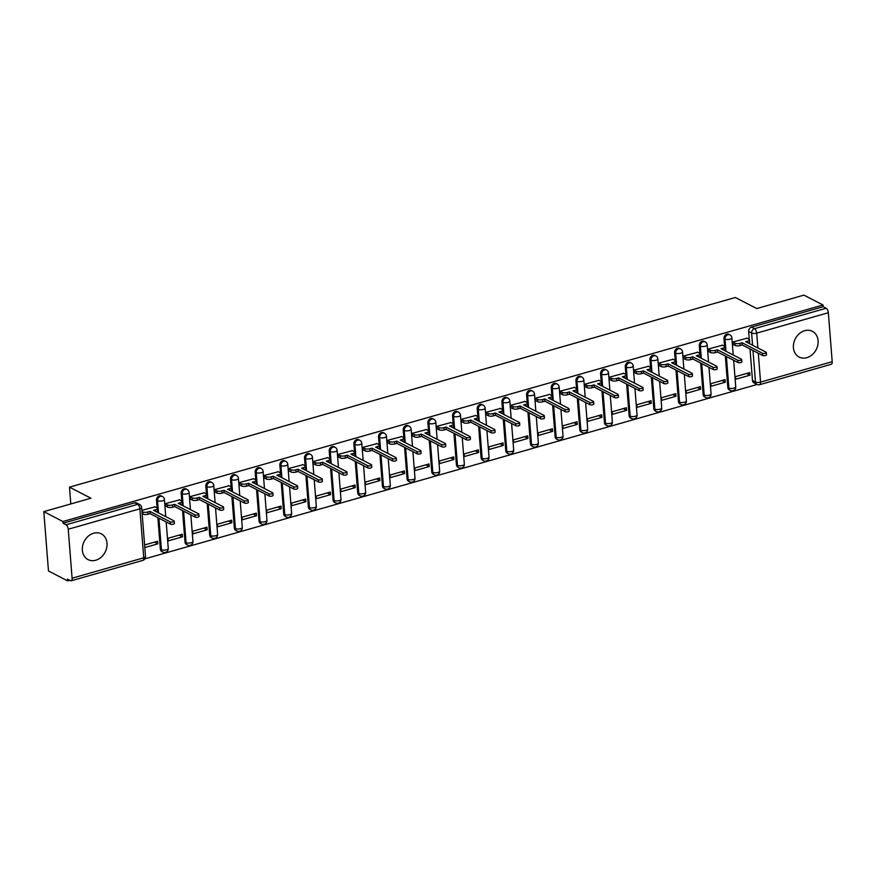 <?xml version="1.0" encoding="UTF-8"?>
<svg xmlns="http://www.w3.org/2000/svg" width="876" height="876" viewBox="0 0 876 876"><rect width="100%" height="100%" fill="white"/><g stroke="black" fill="none" stroke-linecap="round" stroke-linejoin="round"><path stroke-width="1.31" d="M95.747 560.235A14.476 11.76 117.3 0 0 106.708 547.73A14.476 11.76 117.3 0 0 101.32 533.867A14.476 11.76 117.3 0 0 93.623 533.232A14.476 11.76 117.3 0 0 82.662 545.748A14.476 11.76 117.3 0 0 88.049 559.6A14.476 11.76 117.3 0 0 95.747 560.235M806.818 357.693A14.476 11.76 117.3 0 0 817.79 345.188A14.476 11.76 117.3 0 0 812.391 331.325A14.476 11.76 117.3 0 0 804.694 330.69A14.476 11.76 117.3 0 0 793.733 343.206A14.476 11.76 117.3 0 0 799.12 357.058A14.476 11.76 117.3 0 0 806.818 357.693M161.359 495.969A3.712 3.011 117.3 0 0 159.388 495.805A3.712 3.011 117.3 0 0 156.497 500.163L157.549 500.711A3.712 3.011 -62.7 0 1 160.439 496.353A3.712 3.011 -62.7 0 1 162.421 496.506L161.359 495.969M186.03 488.939A3.712 3.011 117.3 0 0 184.059 488.775A3.712 3.011 117.3 0 0 181.168 493.133L182.219 493.681A3.712 3.011 -62.7 0 1 185.11 489.323A3.712 3.011 -62.7 0 1 187.092 489.487L186.03 488.939M210.7 481.91A3.712 3.011 117.3 0 0 208.729 481.745A3.712 3.011 117.3 0 0 205.838 486.114L206.9 486.651A3.712 3.011 -62.7 0 1 209.791 482.293A3.712 3.011 -62.7 0 1 211.762 482.457L210.7 481.91M235.381 474.88A3.712 3.011 117.3 0 0 233.399 474.715A3.712 3.011 117.3 0 0 230.508 479.084L231.571 479.632A3.712 3.011 -62.7 0 1 234.461 475.263A3.712 3.011 -62.7 0 1 236.432 475.427L235.381 474.88M260.052 467.85A3.712 3.011 117.3 0 0 258.07 467.696A3.712 3.011 117.3 0 0 255.179 472.055L256.241 472.602A3.712 3.011 -62.7 0 1 259.132 468.233A3.712 3.011 -62.7 0 1 261.103 468.397L260.052 467.85M284.722 460.831A3.712 3.011 117.3 0 0 282.751 460.666A3.712 3.011 117.3 0 0 279.86 465.025L280.911 465.572A3.712 3.011 -62.7 0 1 283.802 461.214A3.712 3.011 -62.7 0 1 285.784 461.367L284.722 460.831M309.392 453.801A3.712 3.011 117.3 0 0 307.421 453.637A3.712 3.011 117.3 0 0 304.53 457.995L305.582 458.542A3.712 3.011 -62.7 0 1 308.472 454.184A3.712 3.011 -62.7 0 1 310.454 454.348L309.392 453.801M334.063 446.771A3.712 3.011 117.3 0 0 332.092 446.607A3.712 3.011 117.3 0 0 329.201 450.976L330.263 451.512A3.712 3.011 -62.7 0 1 333.154 447.154A3.712 3.011 -62.7 0 1 335.125 447.318L334.063 446.771M358.744 439.741A3.712 3.011 117.3 0 0 356.762 439.577A3.712 3.011 117.3 0 0 353.871 443.946L354.933 444.493A3.712 3.011 -62.7 0 1 357.824 440.124A3.712 3.011 -62.7 0 1 359.795 440.289L358.744 439.741M383.414 432.711A3.712 3.011 117.3 0 0 381.432 432.558A3.712 3.011 117.3 0 0 378.541 436.916L379.604 437.463A3.712 3.011 -62.7 0 1 382.494 433.094A3.712 3.011 -62.7 0 1 384.465 433.259L383.414 432.711M408.085 425.692A3.712 3.011 117.3 0 0 406.114 425.528A3.712 3.011 117.3 0 0 403.223 429.886L404.274 430.434A3.712 3.011 -62.7 0 1 407.165 426.075A3.712 3.011 -62.7 0 1 409.147 426.229L408.085 425.692M432.755 418.662A3.712 3.011 117.3 0 0 430.784 418.498A3.712 3.011 117.3 0 0 427.893 422.856L428.944 423.404A3.712 3.011 -62.7 0 1 431.835 419.046A3.712 3.011 -62.7 0 1 433.817 419.21L432.755 418.662M457.425 411.632A3.712 3.011 117.3 0 0 455.454 411.468A3.712 3.011 117.3 0 0 452.563 415.837L453.626 416.374A3.712 3.011 -62.7 0 1 456.516 412.016A3.712 3.011 -62.7 0 1 458.487 412.18L457.425 411.632M482.107 404.602A3.712 3.011 117.3 0 0 480.125 404.438A3.712 3.011 117.3 0 0 477.234 408.807L478.296 409.355A3.712 3.011 -62.7 0 1 481.187 404.986A3.712 3.011 -62.7 0 1 483.158 405.15L482.107 404.602M506.777 397.573A3.712 3.011 117.3 0 0 504.795 397.419A3.712 3.011 117.3 0 0 501.904 401.777L502.966 402.325A3.712 3.011 -62.7 0 1 505.857 397.956A3.712 3.011 -62.7 0 1 507.828 398.12L506.777 397.573M531.447 390.554A3.712 3.011 117.3 0 0 529.476 390.389A3.712 3.011 117.3 0 0 526.585 394.748L527.637 395.295A3.712 3.011 -62.7 0 1 530.528 390.937A3.712 3.011 -62.7 0 1 532.499 391.09L531.447 390.554M556.118 383.524A3.712 3.011 117.3 0 0 554.147 383.36A3.712 3.011 117.3 0 0 551.256 387.718L552.307 388.265A3.712 3.011 -62.7 0 1 555.198 383.907A3.712 3.011 -62.7 0 1 557.18 384.071L556.118 383.524M580.788 376.494A3.712 3.011 117.3 0 0 578.817 376.33A3.712 3.011 117.3 0 0 575.926 380.699L576.988 381.235A3.712 3.011 -62.7 0 1 579.879 376.877A3.712 3.011 -62.7 0 1 581.85 377.041L580.788 376.494M605.469 369.464A3.712 3.011 117.3 0 0 603.487 369.3A3.712 3.011 117.3 0 0 600.597 373.669L601.659 374.216A3.712 3.011 -62.7 0 1 604.549 369.847A3.712 3.011 -62.7 0 1 606.52 370.011L605.469 369.464M630.14 362.434A3.712 3.011 117.3 0 0 628.158 362.281A3.712 3.011 117.3 0 0 625.267 366.639L626.329 367.186A3.712 3.011 -62.7 0 1 629.22 362.817A3.712 3.011 -62.7 0 1 631.191 362.982L630.14 362.434M654.81 355.415A3.712 3.011 117.3 0 0 652.839 355.251A3.712 3.011 117.3 0 0 649.948 359.609L650.999 360.156A3.712 3.011 -62.7 0 1 653.89 355.798A3.712 3.011 -62.7 0 1 655.861 355.952L654.81 355.415M679.48 348.385A3.712 3.011 117.3 0 0 677.509 348.221A3.712 3.011 117.3 0 0 674.619 352.579L675.67 353.127A3.712 3.011 -62.7 0 1 678.561 348.768A3.712 3.011 -62.7 0 1 680.543 348.933L679.48 348.385M704.151 341.355A3.712 3.011 117.3 0 0 702.18 341.191A3.712 3.011 117.3 0 0 699.289 345.56L700.351 346.097A3.712 3.011 -62.7 0 1 703.242 341.739A3.712 3.011 -62.7 0 1 705.213 341.903L704.151 341.355M728.821 334.325A3.712 3.011 117.3 0 0 726.85 334.161A3.712 3.011 117.3 0 0 723.959 338.53L725.021 339.078A3.712 3.011 -62.7 0 1 727.912 334.709A3.712 3.011 -62.7 0 1 729.883 334.873L728.821 334.325M43.8 511.639L90.929 498.214L69.489 487.155L735.336 297.501L756.776 308.56L803.905 295.135L823.035 305.001L62.93 521.505L43.8 511.639L48.476 570.999L67.605 580.865L69.675 580.273M144.923 558.844L757.072 384.476M67.605 580.865L67.463 579.135L70.452 580.678A3.712 1.719 -105.9 0 0 71.197 580.788A3.712 1.719 -105.9 0 0 72.095 578.204L68.24 529.224A3.712 1.719 -105.9 0 0 66.05 524.779L137.696 504.368A3.712 3.011 -62.7 0 1 139.667 504.532L136.689 502.988A3.712 3.011 -62.7 0 0 134.718 502.835L137.696 504.368A3.712 1.719 -105.9 0 1 139.886 508.825L68.24 529.224M62.93 521.505L63.072 523.235L66.05 524.779M752.484 380.48L755.473 382.013A3.712 3.011 -62.7 0 0 756.93 384.411L753.951 382.878A3.712 3.011 -62.7 0 1 752.484 380.48L750.009 348.976M749.593 343.699L749.506 342.549M749.254 339.373L748.63 331.5L751.619 333.033A3.712 3.011 -62.7 0 1 754.51 328.675L826.156 308.264A3.712 1.719 74.1 0 1 828.346 312.721L832.2 361.7A3.712 1.719 74.1 0 1 831.291 364.274L759.645 384.684A3.712 1.719 74.1 0 0 760.554 382.111L832.2 361.7M826.156 308.264L823.166 306.731L823.035 305.001M747.064 338.213L732.807 342.023L733.3 344.542M749.965 375.18L749.768 372.585L735.533 376.636L735.731 379.231L749.965 375.18L746.659 373.472M725.295 382.21L725.098 379.615L710.863 383.666L711.06 386.261L725.295 382.21L721.977 380.502M722.382 345.232L708.137 349.053L708.629 351.572M700.625 389.24L700.417 386.634L686.182 390.696L686.39 393.291L700.625 389.24L697.307 387.52M697.712 352.261L683.466 356.083L683.948 358.591M675.954 396.259L675.746 393.663L661.511 397.726L661.719 400.321L675.954 396.259L672.637 394.55M673.042 359.291L658.785 363.102L659.278 365.62M651.284 403.288L651.076 400.693L636.841 404.745L637.049 407.34L651.284 403.288L647.966 401.58M648.371 366.321L634.115 370.132L634.607 372.65M626.603 410.318L626.406 407.723L612.171 411.775L612.368 414.37L626.603 410.318L623.296 408.61M623.701 373.351L609.444 377.162L609.937 379.68M601.932 417.348L601.735 414.753L587.5 418.805L587.697 421.4L601.932 417.348L598.615 415.64M599.02 380.37L584.774 384.192L585.267 386.71M577.262 424.378L577.054 421.772L562.819 425.835L563.027 428.43L577.262 424.378L573.944 422.659M574.349 387.4L560.103 391.222L560.585 393.729M552.592 431.397L552.384 428.802L538.149 432.864L538.357 435.46L552.592 431.397L549.274 429.689M549.679 394.43L535.422 398.241L535.915 400.759M527.921 438.427L527.713 435.832L513.478 439.883L513.686 442.479L527.921 438.427L524.604 436.719M525.009 401.46L510.752 405.27L511.245 407.789M503.24 445.457L503.043 442.862L488.808 446.913L489.005 449.508L503.24 445.457L499.933 443.749M500.338 408.49L486.081 412.3L486.574 414.819M478.57 452.487L478.373 449.892L464.138 453.943L464.335 456.538L478.57 452.487L475.252 450.779M475.668 415.509L461.411 419.33L461.904 421.849M453.899 459.517L453.691 456.911L439.456 460.973L439.664 463.568L453.899 459.517L450.582 457.798M450.987 422.539L436.741 426.36L437.223 428.868M429.229 466.536L429.021 463.941L414.786 468.003L414.994 470.598L429.229 466.536L425.911 464.827M426.316 429.569L412.059 433.379L412.552 435.898M404.559 473.566L404.351 470.97L390.116 475.022L390.324 477.617L404.559 473.566L401.241 471.857M401.646 436.598L387.389 440.409L387.882 442.928M379.877 480.595L379.68 478L365.445 482.052L365.653 484.647L379.877 480.595L376.57 478.887M376.976 443.628L362.719 447.439L363.212 449.957M355.207 487.625L355.01 485.03L340.775 489.082L340.972 491.677L355.207 487.625L351.9 485.917M352.305 450.647L338.048 454.469L338.541 456.987M330.537 494.655L330.329 492.049L316.094 496.112L316.302 498.707L330.537 494.655L327.219 492.936M327.624 457.677L313.378 461.499L313.871 464.006M305.866 501.674L305.658 499.079L291.423 503.142L291.631 505.737L305.866 501.674L302.548 499.966M302.954 464.707L288.697 468.518L289.19 471.036M281.196 508.704L280.988 506.109L266.753 510.16L266.961 512.756L281.196 508.704L277.878 506.996M278.283 471.737L264.026 475.548L264.519 478.066M256.515 515.734L256.318 513.139L242.083 517.19L242.291 519.786L256.515 515.734L253.208 514.026M253.613 478.767L239.356 482.577L239.849 485.096M231.844 522.764L231.647 520.169L217.412 524.22L217.609 526.815L231.844 522.764L228.537 521.056M228.943 485.786L214.686 489.607L215.178 492.126M207.174 529.794L206.966 527.188L192.731 531.25L192.939 533.845L207.174 529.794L203.856 528.075M204.261 492.816L190.015 496.637L190.508 499.145M182.504 536.813L182.296 534.218L168.061 538.28L168.269 540.875L182.504 536.813L179.186 535.105M179.591 499.846L165.345 503.656L165.827 506.175M144.814 547.555L157.833 543.843L154.515 542.135M157.833 543.843L157.625 541.248L144.606 544.96M154.921 506.875L141.89 510.347M160.352 549.143L161.403 549.69A3.712 3.011 -62.7 0 0 162.87 552.088L161.808 551.541A3.712 3.011 117.3 0 1 160.352 549.143L157.866 517.65M157.45 512.361L157.362 511.212M157.111 508.036L156.497 500.163M185.022 542.113L186.084 542.66A3.712 3.011 -62.7 0 0 187.541 545.058L186.478 544.511A3.712 3.011 117.3 0 1 185.022 542.113L182.547 510.62M182.131 505.332L182.033 504.193M181.781 501.006L181.168 493.133M209.692 535.083L210.755 535.63A3.712 3.011 -62.7 0 0 212.211 538.028L211.16 537.481A3.712 3.011 117.3 0 1 209.692 535.083L207.218 503.59M206.802 498.302L206.714 497.163M206.462 493.976L205.838 486.114M234.363 528.064L235.425 528.6A3.712 3.011 -62.7 0 0 236.881 530.998L235.83 530.462A3.712 3.011 117.3 0 1 234.363 528.064L231.888 496.561M231.472 491.272L231.384 490.133M231.133 486.957L230.508 479.084M259.044 521.034L260.095 521.581A3.712 3.011 -62.7 0 0 261.563 523.979L260.5 523.432A3.712 3.011 117.3 0 1 259.044 521.034L256.558 489.531M256.142 484.253L256.055 483.103M255.803 479.928L255.179 472.055M283.715 514.004L284.766 514.551A3.712 3.011 -62.7 0 0 286.233 516.95L285.171 516.402A3.712 3.011 117.3 0 1 283.715 514.004L281.229 482.512M280.813 477.223L280.725 476.073M280.473 472.898L279.86 465.025M308.385 506.974L309.436 507.522A3.712 3.011 -62.7 0 0 310.903 509.92L309.841 509.372A3.712 3.011 117.3 0 1 308.385 506.974L305.91 475.482M305.494 470.193L305.395 469.054M305.144 465.868L304.53 457.995M333.055 499.944L334.117 500.492A3.712 3.011 -62.7 0 0 335.574 502.89L334.522 502.342A3.712 3.011 117.3 0 1 333.055 499.944L330.58 468.452M330.164 463.163L330.077 462.024M329.825 458.838L329.201 450.976M357.726 492.925L358.788 493.462A3.712 3.011 -62.7 0 0 360.244 495.86L359.193 495.323A3.712 3.011 117.3 0 1 357.726 492.925L355.251 461.422M354.835 456.133L354.747 454.994M354.495 451.819L353.871 443.946M382.396 485.895L383.458 486.443A3.712 3.011 -62.7 0 0 384.925 488.841L383.863 488.293A3.712 3.011 117.3 0 1 382.396 485.895L379.921 454.392M379.505 449.114L379.418 447.964M379.166 444.789L378.541 436.916M407.077 478.865L408.128 479.413A3.712 3.011 -62.7 0 0 409.596 481.811L408.534 481.263A3.712 3.011 117.3 0 1 407.077 478.865L404.592 447.373M404.175 442.084L404.088 440.935M403.836 437.759L403.223 429.886M431.748 471.835L432.799 472.383A3.712 3.011 -62.7 0 0 434.266 474.781L433.204 474.234A3.712 3.011 117.3 0 1 431.748 471.835L429.273 440.343M428.857 435.054L428.758 433.916M428.506 430.729L427.893 422.856M456.418 464.806L457.48 465.353A3.712 3.011 -62.7 0 0 458.936 467.751L457.885 467.204A3.712 3.011 117.3 0 1 456.418 464.806L453.943 433.313M453.527 428.025L453.429 426.886M453.188 423.699L452.563 415.837M481.088 457.787L482.15 458.323A3.712 3.011 -62.7 0 0 483.607 460.721L482.556 460.185A3.712 3.011 117.3 0 1 481.088 457.787L478.614 426.284M478.197 420.995L478.11 419.856M477.858 416.68L477.234 408.807M505.759 450.757L506.821 451.304A3.712 3.011 -62.7 0 0 508.288 453.702L507.226 453.155A3.712 3.011 117.3 0 1 505.759 450.757L503.284 419.254M502.868 413.976L502.78 412.826M502.528 409.65L501.904 401.777M530.44 443.727L531.491 444.274A3.712 3.011 -62.7 0 0 532.958 446.672L531.896 446.125A3.712 3.011 117.3 0 1 530.44 443.727L527.954 412.235M527.538 406.946L527.451 405.796M527.199 402.621L526.585 394.748M555.11 436.697L556.161 437.244A3.712 3.011 -62.7 0 0 557.629 439.642L556.567 439.095A3.712 3.011 117.3 0 1 555.11 436.697L552.625 405.205M552.208 399.916L552.121 398.777M551.869 395.591L551.256 387.718M579.781 429.667L580.843 430.215A3.712 3.011 -62.7 0 0 582.299 432.613L581.248 432.065A3.712 3.011 117.3 0 1 579.781 429.667L577.306 398.175M576.89 392.886L576.791 391.747M576.55 388.561L575.926 380.699M604.451 422.648L605.513 423.185A3.712 3.011 -62.7 0 0 606.969 425.583L605.918 425.046A3.712 3.011 117.3 0 1 604.451 422.648L601.976 391.145M601.56 385.856L601.473 384.717M601.221 381.542L600.597 373.669M629.121 415.618L630.183 416.166A3.712 3.011 -62.7 0 0 631.651 418.564L630.589 418.016A3.712 3.011 117.3 0 1 629.121 415.618L626.647 384.115M626.231 378.837L626.143 377.687M625.891 374.512L625.267 366.639M653.803 408.588L654.854 409.136A3.712 3.011 -62.7 0 0 656.321 411.534L655.259 410.986A3.712 3.011 117.3 0 1 653.803 408.588L651.317 377.096M650.901 371.807L650.813 370.657M650.561 367.482L649.948 359.609M678.473 401.558L679.524 402.106A3.712 3.011 -62.7 0 0 680.991 404.504L679.929 403.956A3.712 3.011 117.3 0 1 678.473 401.558L675.987 370.066M675.571 364.777L675.484 363.639M675.232 360.452L674.619 352.579M703.143 394.529L704.205 395.076A3.712 3.011 -62.7 0 0 705.662 397.474L704.611 396.927A3.712 3.011 117.3 0 1 703.143 394.529L700.669 363.036M700.252 357.747L700.154 356.609M699.913 353.422L699.289 345.56M727.814 387.51L728.876 388.046A3.712 3.011 -62.7 0 0 730.332 390.444L729.281 389.908A3.712 3.011 117.3 0 1 727.814 387.51L725.339 356.006M724.923 350.718L724.835 349.579M724.583 346.403L723.959 338.53M70.814 503.941L69.489 487.155M63.072 523.235L134.718 502.835M823.166 306.731L751.52 327.142A3.712 3.011 117.3 0 0 748.63 331.5M732.818 342.133L734.92 343.217A3.712 1.314 -4.5 0 0 740.001 343.304L742.06 342.724L742.235 344.969L740.176 345.56A3.712 1.314 175.5 0 1 735.095 345.462L732.993 344.377M742.06 342.724L762.394 353.214A2.135 0.756 -4.5 0 0 764.814 353.378A2.135 0.756 -4.5 0 0 766.336 352.524A2.135 0.756 -4.5 0 0 766.029 352.174L745.695 341.684L747.754 341.103A3.712 1.314 -4.5 0 0 749.528 339.811L749.714 342.067A3.712 1.314 175.5 0 1 748.531 343.151M766.336 352.524L766.522 354.769A2.135 0.756 175.5 0 1 764.989 355.623A2.135 0.756 175.5 0 1 762.569 355.459L742.235 344.969M749.528 339.811A3.712 1.314 -4.5 0 0 748.991 339.209L746.757 338.048M708.147 349.163L710.25 350.247A3.712 1.314 -4.5 0 0 715.331 350.334L717.389 349.754L717.564 351.999L715.506 352.59A3.712 1.314 175.5 0 1 710.425 352.491L708.323 351.407M717.389 349.754L737.723 360.233A2.135 0.756 -4.5 0 0 740.143 360.408A2.135 0.756 -4.5 0 0 741.665 359.554A2.135 0.756 -4.5 0 0 741.359 359.204L721.025 348.714L723.083 348.122A3.712 1.314 -4.5 0 0 724.857 346.841L725.032 349.097A3.712 1.314 175.5 0 1 723.861 350.17M741.665 359.554L741.841 361.799A2.135 0.756 175.5 0 1 740.319 362.653A2.135 0.756 175.5 0 1 737.899 362.489L717.564 351.999M724.857 346.841A3.712 1.314 -4.5 0 0 724.321 346.239L722.087 345.078M683.466 356.182L685.569 357.277A3.712 1.314 -4.5 0 0 690.66 357.364L692.719 356.773L692.894 359.029L690.835 359.609A3.712 1.314 175.5 0 1 685.755 359.521L683.652 358.437M692.719 356.773L713.053 367.263A2.135 0.756 -4.5 0 0 715.473 367.427A2.135 0.756 -4.5 0 0 716.995 366.584A2.135 0.756 -4.5 0 0 716.688 366.234L696.354 355.744L698.413 355.152A3.712 1.314 -4.5 0 0 700.187 353.871L700.362 356.127A3.712 1.314 175.5 0 1 699.19 357.2M716.995 366.584L717.17 368.829A2.135 0.756 175.5 0 1 715.648 369.683A2.135 0.756 175.5 0 1 713.228 369.519L692.894 359.029M700.187 353.871A3.712 1.314 -4.5 0 0 699.65 353.258L697.405 352.108M658.796 363.212L660.898 364.296A3.712 1.314 -4.5 0 0 665.99 364.394L668.038 363.803L668.224 366.058L666.165 366.639A3.712 1.314 175.5 0 1 661.073 366.551L658.971 365.467M668.038 363.803L688.372 374.293A2.135 0.756 -4.5 0 0 690.803 374.457A2.135 0.756 -4.5 0 0 692.325 373.603A2.135 0.756 -4.5 0 0 692.018 373.253L671.684 362.774L673.732 362.182A3.712 1.314 -4.5 0 0 675.516 360.901L675.692 363.146A3.712 1.314 175.5 0 1 674.509 364.23M692.325 373.603L692.5 375.859A2.135 0.756 175.5 0 1 690.978 376.713A2.135 0.756 175.5 0 1 688.558 376.538L668.224 366.058M675.516 360.901A3.712 1.314 -4.5 0 0 674.98 360.288L672.735 359.138M634.125 370.241L636.228 371.325A3.712 1.314 -4.5 0 0 641.32 371.413L643.367 370.833L643.542 373.077L641.495 373.669A3.712 1.314 175.5 0 1 636.403 373.581L634.301 372.497M643.367 370.833L663.701 381.323A2.135 0.756 -4.5 0 0 666.121 381.487A2.135 0.756 -4.5 0 0 667.654 380.633A2.135 0.756 -4.5 0 0 667.337 380.283L647.014 369.792L649.061 369.212A3.712 1.314 -4.5 0 0 650.846 367.931L651.021 370.176A3.712 1.314 175.5 0 1 649.839 371.26M667.654 380.633L667.83 382.889A2.135 0.756 175.5 0 1 666.297 383.732A2.135 0.756 175.5 0 1 663.877 383.568L643.542 373.077M650.846 367.931A3.712 1.314 -4.5 0 0 650.31 367.318L648.065 366.157M609.455 377.271L611.558 378.355A3.712 1.314 -4.5 0 0 616.638 378.443L618.697 377.863L618.872 380.107L616.824 380.699A3.712 1.314 175.5 0 1 611.733 380.6L609.63 379.516M618.697 377.863L639.031 388.353A2.135 0.756 -4.5 0 0 641.451 388.517A2.135 0.756 -4.5 0 0 642.973 387.663A2.135 0.756 -4.5 0 0 642.666 387.312L622.332 376.822L624.391 376.242A3.712 1.314 -4.5 0 0 626.165 374.95L626.351 377.206A3.712 1.314 175.5 0 1 625.168 378.29M642.973 387.663L643.159 389.908A2.135 0.756 175.5 0 1 641.626 390.762A2.135 0.756 175.5 0 1 639.206 390.597L618.872 380.107M626.165 374.95A3.712 1.314 -4.5 0 0 625.628 374.348L623.394 373.187M584.785 384.301L586.887 385.385A3.712 1.314 -4.5 0 0 591.968 385.473L594.027 384.892L594.202 387.137L592.143 387.729A3.712 1.314 175.5 0 1 587.062 387.63L584.96 386.546M594.027 384.892L614.361 395.372A2.135 0.756 -4.5 0 0 616.781 395.547A2.135 0.756 -4.5 0 0 618.303 394.693A2.135 0.756 -4.5 0 0 617.996 394.342L597.662 383.852L599.721 383.261A3.712 1.314 -4.5 0 0 601.494 381.98L601.67 384.235A3.712 1.314 175.5 0 1 600.498 385.309M618.303 394.693L618.478 396.938A2.135 0.756 175.5 0 1 616.956 397.792A2.135 0.756 175.5 0 1 614.536 397.627L594.202 387.137M601.494 381.98A3.712 1.314 -4.5 0 0 600.958 381.378L598.724 380.217M560.103 391.32L562.206 392.415A3.712 1.314 -4.5 0 0 567.298 392.503L569.356 391.911L569.531 394.167L567.473 394.748A3.712 1.314 175.5 0 1 562.392 394.66L560.29 393.576M569.356 391.911L589.69 402.402A2.135 0.756 -4.5 0 0 592.11 402.566A2.135 0.756 -4.5 0 0 593.632 401.723A2.135 0.756 -4.5 0 0 593.326 401.372L572.992 390.882L575.05 390.291A3.712 1.314 -4.5 0 0 576.824 389.01L576.999 391.265A3.712 1.314 175.5 0 1 575.828 392.339M593.632 401.723L593.808 403.967A2.135 0.756 175.5 0 1 592.285 404.821A2.135 0.756 175.5 0 1 589.866 404.657L569.531 394.167M576.824 389.01A3.712 1.314 -4.5 0 0 576.288 388.397L574.043 387.247M535.433 398.35L537.535 399.434A3.712 1.314 -4.5 0 0 542.627 399.533L544.686 398.941L544.861 401.197L542.802 401.777A3.712 1.314 175.5 0 1 537.711 401.69L535.608 400.606M544.686 398.941L565.009 409.431A2.135 0.756 -4.5 0 0 567.44 409.596A2.135 0.756 -4.5 0 0 568.962 408.742A2.135 0.756 -4.5 0 0 568.655 408.391L548.321 397.912L550.369 397.321A3.712 1.314 -4.5 0 0 552.154 396.04L552.329 398.284A3.712 1.314 175.5 0 1 551.146 399.368M568.962 408.742L569.137 410.997A2.135 0.756 175.5 0 1 567.615 411.851A2.135 0.756 175.5 0 1 565.195 411.676L544.861 401.197M552.154 396.04A3.712 1.314 -4.5 0 0 551.617 395.426L549.372 394.277M510.763 405.38L512.865 406.464A3.712 1.314 -4.5 0 0 517.957 406.552L520.005 405.971L520.18 408.216L518.132 408.807A3.712 1.314 175.5 0 1 513.04 408.72L510.938 407.636M520.005 405.971L540.339 416.461A2.135 0.756 -4.5 0 0 542.759 416.626A2.135 0.756 -4.5 0 0 544.292 415.772A2.135 0.756 -4.5 0 0 543.974 415.421L523.651 404.931L525.699 404.351A3.712 1.314 -4.5 0 0 527.483 403.07L527.659 405.314A3.712 1.314 175.5 0 1 526.476 406.398M544.292 415.772L544.467 418.027A2.135 0.756 175.5 0 1 542.934 418.87A2.135 0.756 175.5 0 1 540.514 418.706L520.18 408.216M527.483 403.07A3.712 1.314 -4.5 0 0 526.947 402.456L524.702 401.296M486.092 412.41L488.195 413.494A3.712 1.314 -4.5 0 0 493.276 413.582L495.334 413.001L495.509 415.246L493.462 415.837A3.712 1.314 175.5 0 1 488.37 415.739L486.268 414.655M495.334 413.001L515.668 423.491A2.135 0.756 -4.5 0 0 518.088 423.655A2.135 0.756 -4.5 0 0 519.61 422.801A2.135 0.756 -4.5 0 0 519.304 422.451L498.97 411.961L501.028 411.381A3.712 1.314 -4.5 0 0 502.802 410.088L502.988 412.344A3.712 1.314 175.5 0 1 501.806 413.428M519.61 422.801L519.796 425.046A2.135 0.756 175.5 0 1 518.264 425.9A2.135 0.756 175.5 0 1 515.844 425.736L495.509 415.246M502.802 410.088A3.712 1.314 -4.5 0 0 502.266 409.486L500.032 408.325M461.422 419.44L463.524 420.524A3.712 1.314 -4.5 0 0 468.605 420.611L470.664 420.031L470.839 422.276L468.78 422.867A3.712 1.314 175.5 0 1 463.7 422.769L461.597 421.685M470.664 420.031L490.998 430.51A2.135 0.756 -4.5 0 0 493.418 430.685A2.135 0.756 -4.5 0 0 494.94 429.831A2.135 0.756 -4.5 0 0 494.633 429.481L474.299 418.991L476.358 418.399A3.712 1.314 -4.5 0 0 478.132 417.118L478.307 419.374A3.712 1.314 175.5 0 1 477.135 420.447M494.94 429.831L495.115 432.076A2.135 0.756 175.5 0 1 493.593 432.93A2.135 0.756 175.5 0 1 491.173 432.766L470.839 422.276M478.132 417.118A3.712 1.314 -4.5 0 0 477.595 416.516L475.361 415.355M436.741 426.459L438.854 427.554A3.712 1.314 -4.5 0 0 443.935 427.641L445.993 427.05L446.169 429.306L444.11 429.886A3.712 1.314 175.5 0 1 439.029 429.798L436.927 428.714M445.993 427.05L466.328 437.54A2.135 0.756 -4.5 0 0 468.748 437.704A2.135 0.756 -4.5 0 0 470.27 436.861A2.135 0.756 -4.5 0 0 469.963 436.511L449.629 426.021L451.688 425.429A3.712 1.314 -4.5 0 0 453.461 424.148L453.637 426.404A3.712 1.314 175.5 0 1 452.465 427.477M470.27 436.861L470.445 439.106A2.135 0.756 175.5 0 1 468.923 439.96A2.135 0.756 175.5 0 1 466.503 439.796L446.169 429.306M453.461 424.148A3.712 1.314 -4.5 0 0 452.925 423.535L450.68 422.385M412.07 433.489L414.173 434.573A3.712 1.314 -4.5 0 0 419.265 434.671L421.323 434.08L421.498 436.336L419.44 436.916A3.712 1.314 175.5 0 1 414.348 436.828L412.246 435.744M421.323 434.08L441.646 444.57A2.135 0.756 -4.5 0 0 444.077 444.734A2.135 0.756 -4.5 0 0 445.599 443.88A2.135 0.756 -4.5 0 0 445.293 443.53L424.959 433.051L427.017 432.459A3.712 1.314 -4.5 0 0 428.791 431.178L428.966 433.423A3.712 1.314 175.5 0 1 427.784 434.507M445.599 443.88L445.774 446.136A2.135 0.756 175.5 0 1 444.252 446.99A2.135 0.756 175.5 0 1 441.832 446.815L421.498 436.336M428.791 431.178A3.712 1.314 -4.5 0 0 428.255 430.565L426.01 429.415M387.4 440.519L389.502 441.603A3.712 1.314 -4.5 0 0 394.594 441.69L396.642 441.11L396.828 443.355L394.769 443.946A3.712 1.314 175.5 0 1 389.678 443.858L387.575 442.774M396.642 441.11L416.976 451.6A2.135 0.756 -4.5 0 0 419.396 451.764A2.135 0.756 -4.5 0 0 420.929 450.91A2.135 0.756 -4.5 0 0 420.611 450.56L400.288 440.07L402.336 439.489A3.712 1.314 -4.5 0 0 404.121 438.208L404.296 440.453A3.712 1.314 175.5 0 1 403.113 441.537M420.929 450.91L421.104 453.166A2.135 0.756 175.5 0 1 419.582 454.009A2.135 0.756 175.5 0 1 417.151 453.845L396.828 443.355M404.121 438.208A3.712 1.314 -4.5 0 0 403.584 437.595L401.339 436.434M362.73 447.548L364.832 448.632A3.712 1.314 -4.5 0 0 369.913 448.72L371.971 448.14L372.147 450.384L370.099 450.976A3.712 1.314 175.5 0 1 365.007 450.877L362.905 449.793M371.971 448.14L392.306 458.63A2.135 0.756 -4.5 0 0 394.726 458.794A2.135 0.756 -4.5 0 0 396.248 457.94A2.135 0.756 -4.5 0 0 395.941 457.59L375.607 447.099L377.665 446.519A3.712 1.314 -4.5 0 0 379.439 445.227L379.626 447.483A3.712 1.314 175.5 0 1 378.443 448.567M396.248 457.94L396.434 460.185A2.135 0.756 175.5 0 1 394.901 461.039A2.135 0.756 175.5 0 1 392.481 460.875L372.147 450.384M379.439 445.227A3.712 1.314 -4.5 0 0 378.903 444.625L376.669 443.464M338.059 454.578L340.162 455.662A3.712 1.314 -4.5 0 0 345.243 455.75L347.301 455.17L347.476 457.414L345.418 458.006A3.712 1.314 175.5 0 1 340.337 457.907L338.235 456.823M347.301 455.17L367.635 465.649A2.135 0.756 -4.5 0 0 370.055 465.824A2.135 0.756 -4.5 0 0 371.577 464.97A2.135 0.756 -4.5 0 0 371.271 464.619L350.937 454.129L352.995 453.538A3.712 1.314 -4.5 0 0 354.769 452.257L354.944 454.513A3.712 1.314 175.5 0 1 353.773 455.586M371.577 464.97L371.752 467.215A2.135 0.756 175.5 0 1 370.23 468.069A2.135 0.756 175.5 0 1 367.81 467.904L347.476 457.414M354.769 452.257A3.712 1.314 -4.5 0 0 354.233 451.655L351.999 450.494M313.378 461.597L315.491 462.692A3.712 1.314 -4.5 0 0 320.572 462.78L322.631 462.189L322.806 464.444L320.747 465.025A3.712 1.314 175.5 0 1 315.667 464.937L313.564 463.853M322.631 462.189L342.965 472.679A2.135 0.756 -4.5 0 0 345.385 472.843A2.135 0.756 -4.5 0 0 346.907 472A2.135 0.756 -4.5 0 0 346.6 471.649L326.266 461.159L328.325 460.568A3.712 1.314 -4.5 0 0 330.099 459.287L330.274 461.542A3.712 1.314 175.5 0 1 329.102 462.616M346.907 472L347.082 474.245A2.135 0.756 175.5 0 1 345.56 475.099A2.135 0.756 175.5 0 1 343.14 474.934L322.806 464.444M330.099 459.287A3.712 1.314 -4.5 0 0 329.562 458.674L327.317 457.524M288.708 468.627L290.81 469.711A3.712 1.314 -4.5 0 0 295.902 469.81L297.96 469.218L298.136 471.474L296.077 472.055A3.712 1.314 175.5 0 1 290.996 471.967L288.883 470.883M297.96 469.218L318.284 479.709A2.135 0.756 -4.5 0 0 320.715 479.873A2.135 0.756 -4.5 0 0 322.237 479.019A2.135 0.756 -4.5 0 0 321.93 478.668L301.596 468.189L303.654 467.598A3.712 1.314 -4.5 0 0 305.428 466.317L305.604 468.561A3.712 1.314 175.5 0 1 304.421 469.645M322.237 479.019L322.412 481.274A2.135 0.756 175.5 0 1 320.89 482.128A2.135 0.756 175.5 0 1 318.47 481.953L298.136 471.474M305.428 466.317A3.712 1.314 -4.5 0 0 304.892 465.704L302.647 464.554M264.037 475.657L266.14 476.741A3.712 1.314 -4.5 0 0 271.231 476.829L273.279 476.248L273.465 478.493L271.407 479.084A3.712 1.314 175.5 0 1 266.315 478.997L264.213 477.913M273.279 476.248L293.613 486.738A2.135 0.756 -4.5 0 0 296.033 486.903A2.135 0.756 -4.5 0 0 297.566 486.049A2.135 0.756 -4.5 0 0 297.249 485.698L276.925 475.208L278.973 474.628A3.712 1.314 -4.5 0 0 280.758 473.347L280.933 475.591A3.712 1.314 175.5 0 1 279.751 476.675M297.566 486.049L297.741 488.304A2.135 0.756 175.5 0 1 296.219 489.147A2.135 0.756 175.5 0 1 293.788 488.983L273.465 478.493M280.758 473.347A3.712 1.314 -4.5 0 0 280.221 472.733L277.977 471.573M239.367 482.687L241.469 483.771A3.712 1.314 -4.5 0 0 246.55 483.859L248.609 483.278L248.784 485.523L246.736 486.114A3.712 1.314 175.5 0 1 241.645 486.016L239.542 484.932M248.609 483.278L268.943 493.768A2.135 0.756 -4.5 0 0 271.363 493.933A2.135 0.756 -4.5 0 0 272.885 493.079A2.135 0.756 -4.5 0 0 272.578 492.728L252.244 482.238L254.303 481.658A3.712 1.314 -4.5 0 0 256.077 480.366L256.263 482.621A3.712 1.314 175.5 0 1 255.08 483.705M272.885 493.079L273.071 495.323A2.135 0.756 175.5 0 1 271.538 496.177A2.135 0.756 175.5 0 1 269.118 496.013L248.784 485.523M256.077 480.366A3.712 1.314 -4.5 0 0 255.54 479.763L253.306 478.603M214.697 489.717L216.799 490.801A3.712 1.314 -4.5 0 0 221.88 490.889L223.938 490.308L224.114 492.553L222.055 493.144A3.712 1.314 175.5 0 1 216.974 493.046L214.872 491.962M223.938 490.308L244.273 500.787A2.135 0.756 -4.5 0 0 246.693 500.962A2.135 0.756 -4.5 0 0 248.215 500.108A2.135 0.756 -4.5 0 0 247.908 499.758L227.574 489.268L229.632 488.677A3.712 1.314 -4.5 0 0 231.406 487.395L231.582 489.651A3.712 1.314 175.5 0 1 230.41 490.724M248.215 500.108L248.39 502.353A2.135 0.756 175.5 0 1 246.868 503.207A2.135 0.756 175.5 0 1 244.448 503.043L224.114 492.553M231.406 487.395A3.712 1.314 -4.5 0 0 230.87 486.793L228.636 485.632M190.015 496.736L192.129 497.831A3.712 1.314 -4.5 0 0 197.209 497.918L199.268 497.327L199.443 499.583L197.385 500.163A3.712 1.314 175.5 0 1 192.304 500.076L190.201 498.991M199.268 497.327L219.602 507.817A2.135 0.756 -4.5 0 0 222.022 507.981A2.135 0.756 -4.5 0 0 223.544 507.138A2.135 0.756 -4.5 0 0 223.238 506.788L202.904 496.298L204.962 495.706A3.712 1.314 -4.5 0 0 206.736 494.425L206.911 496.681A3.712 1.314 175.5 0 1 205.74 497.754M223.544 507.138L223.719 509.383A2.135 0.756 175.5 0 1 222.197 510.237A2.135 0.756 175.5 0 1 219.777 510.073L199.443 499.583M206.736 494.425A3.712 1.314 -4.5 0 0 206.199 493.812L203.955 492.662M165.345 503.766L167.447 504.85A3.712 1.314 -4.5 0 0 172.539 504.948L174.598 504.357L174.773 506.613L172.714 507.193A3.712 1.314 175.5 0 1 167.634 507.105L165.52 506.021M174.598 504.357L194.921 514.847A2.135 0.756 -4.5 0 0 197.352 515.011A2.135 0.756 -4.5 0 0 198.874 514.157A2.135 0.756 -4.5 0 0 198.567 513.807L178.233 503.328L180.292 502.736A3.712 1.314 -4.5 0 0 182.066 501.455L182.241 503.7A3.712 1.314 175.5 0 1 181.069 504.784M198.874 514.157L199.049 516.413A2.135 0.756 175.5 0 1 197.527 517.267A2.135 0.756 175.5 0 1 195.107 517.092L174.773 506.613M182.066 501.455A3.712 1.314 -4.5 0 0 181.529 500.842L179.284 499.692M141.978 511.464L142.777 511.88A3.712 1.314 -4.5 0 0 147.869 511.967L149.916 511.387L150.103 513.632L148.044 514.223A3.712 1.314 175.5 0 1 142.952 514.135L142.153 513.719M149.916 511.387L170.251 521.877A2.135 0.756 -4.5 0 0 172.671 522.041A2.135 0.756 -4.5 0 0 174.204 521.187A2.135 0.756 -4.5 0 0 173.886 520.837L153.563 510.347L155.61 509.766A3.712 1.314 -4.5 0 0 157.395 508.485L157.571 510.73A3.712 1.314 175.5 0 1 156.388 511.814M174.204 521.187L174.379 523.443A2.135 0.756 175.5 0 1 172.857 524.286A2.135 0.756 175.5 0 1 170.426 524.122L150.103 513.632M157.395 508.485A3.712 1.314 -4.5 0 0 156.859 507.872L154.614 506.711M72.095 578.204L143.741 557.804L139.886 508.825A3.712 1.314 -4.5 0 0 141.66 507.532A3.712 3.712 0 0 0 139.667 504.532M758.288 353.247L760.554 382.111A3.712 1.314 175.5 0 1 755.473 382.013L752.988 350.52M752.572 345.232L751.619 333.033A3.712 1.314 175.5 0 0 756.7 333.132L757.871 347.958M828.346 312.721L756.7 333.132A3.712 1.719 -105.9 0 0 754.51 328.675L751.52 327.142M162.87 552.088A3.712 3.712 0 0 0 168.269 548.496A3.712 1.314 -4.5 0 1 166.495 549.778A3.712 1.314 -4.5 0 1 161.403 549.69L158.928 518.187M158.512 512.909L157.549 500.711A3.712 1.314 -4.5 0 0 162.64 500.798A3.712 1.314 175.5 0 0 164.414 499.517A3.712 3.712 0 0 0 162.421 496.506M187.541 545.058A3.712 3.712 0 0 0 192.939 541.467A3.712 1.314 -4.5 0 1 191.165 542.748A3.712 1.314 -4.5 0 1 186.084 542.66L183.599 511.168M183.183 505.879L182.219 493.681A3.712 1.314 -4.5 0 0 187.311 493.768A3.712 1.314 175.5 0 0 189.085 492.487A3.712 3.712 0 0 0 187.092 489.487M212.211 538.028A3.712 3.712 0 0 0 217.609 534.437A3.712 1.314 -4.5 0 1 215.835 535.729A3.712 1.314 -4.5 0 1 210.755 535.63L208.269 504.138M207.853 498.849L206.9 486.651A3.712 1.314 -4.5 0 0 211.981 486.749A3.712 1.314 175.5 0 0 213.755 485.468A3.712 3.712 0 0 0 211.762 482.457M236.881 530.998A3.712 3.712 0 0 0 242.291 527.418A3.712 1.314 -4.5 0 1 240.506 528.699A3.712 1.314 -4.5 0 1 235.425 528.6L232.95 497.108M232.534 491.819L231.571 479.632A3.712 1.314 -4.5 0 0 236.651 479.72A3.712 1.314 175.5 0 0 238.436 478.438A3.712 3.712 0 0 0 236.432 475.427M261.563 523.979A3.712 3.712 0 0 0 266.961 520.388A3.712 1.314 -4.5 0 1 265.187 521.669A3.712 1.314 -4.5 0 1 260.095 521.581L257.621 490.078M257.205 484.789L256.241 472.602A3.712 1.314 -4.5 0 0 261.333 472.69A3.712 1.314 175.5 0 0 263.107 471.408A3.712 3.712 0 0 0 261.103 468.397M286.233 516.95A3.712 3.712 0 0 0 291.631 513.358A3.712 1.314 -4.5 0 1 289.857 514.639A3.712 1.314 -4.5 0 1 284.766 514.551L282.291 483.048M281.875 477.77L280.911 465.572A3.712 1.314 -4.5 0 0 286.003 465.66A3.712 1.314 175.5 0 0 287.777 464.379A3.712 3.712 0 0 0 285.784 461.367M310.903 509.92A3.712 3.712 0 0 0 316.302 506.328A3.712 1.314 -4.5 0 1 314.528 507.609A3.712 1.314 -4.5 0 1 309.436 507.522L306.961 476.029M306.545 470.74L305.582 458.542A3.712 1.314 -4.5 0 0 310.673 458.63A3.712 1.314 175.5 0 0 312.447 457.349A3.712 3.712 0 0 0 310.454 454.348M335.574 502.89A3.712 3.712 0 0 0 340.972 499.298A3.712 1.314 -4.5 0 1 339.198 500.59A3.712 1.314 -4.5 0 1 334.117 500.492L331.632 468.999M331.216 463.711L330.263 451.512A3.712 1.314 -4.5 0 0 335.344 451.611A3.712 1.314 175.5 0 0 337.118 450.319A3.712 3.712 0 0 0 335.125 447.318M360.244 495.86A3.712 3.712 0 0 0 365.653 492.279A3.712 1.314 -4.5 0 1 363.868 493.56A3.712 1.314 -4.5 0 1 358.788 493.462L356.302 461.97M355.897 456.681L354.933 444.493A3.712 1.314 -4.5 0 0 360.014 444.581A3.712 1.314 175.5 0 0 361.799 443.3A3.712 3.712 0 0 0 359.795 440.289M384.925 488.841A3.712 3.712 0 0 0 390.324 485.249A3.712 1.314 -4.5 0 1 388.55 486.53A3.712 1.314 -4.5 0 1 383.458 486.443L380.983 454.94M380.567 449.651L379.604 437.463A3.712 1.314 -4.5 0 0 384.695 437.551A3.712 1.314 175.5 0 0 386.469 436.27A3.712 3.712 0 0 0 384.465 433.259M409.596 481.811A3.712 3.712 0 0 0 414.994 478.219A3.712 1.314 -4.5 0 1 413.22 479.5A3.712 1.314 -4.5 0 1 408.128 479.413L405.654 447.91M405.238 442.632L404.274 430.434A3.712 1.314 -4.5 0 0 409.366 430.521A3.712 1.314 175.5 0 0 411.14 429.24A3.712 3.712 0 0 0 409.147 426.229M434.266 474.781A3.712 3.712 0 0 0 439.664 471.189A3.712 1.314 -4.5 0 1 437.89 472.471A3.712 1.314 -4.5 0 1 432.799 472.383L430.324 440.891M429.908 435.602L428.944 423.404A3.712 1.314 -4.5 0 0 434.036 423.491A3.712 1.314 175.5 0 0 435.81 422.21A3.712 3.712 0 0 0 433.817 419.21M458.936 467.751A3.712 3.712 0 0 0 464.335 464.16A3.712 1.314 -4.5 0 1 462.561 465.452A3.712 1.314 -4.5 0 1 457.48 465.353L454.994 433.861M454.578 428.572L453.626 416.374A3.712 1.314 -4.5 0 0 458.706 416.472A3.712 1.314 175.5 0 0 460.48 415.18A3.712 3.712 0 0 0 458.487 412.18M483.607 460.721A3.712 3.712 0 0 0 489.016 457.141A3.712 1.314 -4.5 0 1 487.231 458.422A3.712 1.314 -4.5 0 1 482.15 458.323L479.665 426.831M479.249 421.542L478.296 409.355A3.712 1.314 -4.5 0 0 483.377 409.442A3.712 1.314 175.5 0 0 485.162 408.161A3.712 3.712 0 0 0 483.158 405.15M508.288 453.702A3.712 3.712 0 0 0 513.686 450.111A3.712 1.314 -4.5 0 1 511.912 451.392A3.712 1.314 -4.5 0 1 506.821 451.304L504.346 419.801M503.93 414.512L502.966 402.325A3.712 1.314 -4.5 0 0 508.047 402.412A3.712 1.314 175.5 0 0 509.832 401.131A3.712 3.712 0 0 0 507.828 398.12M532.958 446.672A3.712 3.712 0 0 0 538.357 443.081A3.712 1.314 -4.5 0 1 536.583 444.362A3.712 1.314 -4.5 0 1 531.491 444.274L529.016 412.771M528.6 407.493L527.637 395.295A3.712 1.314 -4.5 0 0 532.728 395.383A3.712 1.314 175.5 0 0 534.502 394.101A3.712 3.712 0 0 0 532.499 391.09M557.629 439.642A3.712 3.712 0 0 0 563.027 436.051A3.712 1.314 -4.5 0 1 561.253 437.332A3.712 1.314 -4.5 0 1 556.161 437.244L553.687 405.752M553.271 400.463L552.307 388.265A3.712 1.314 -4.5 0 0 557.399 388.353A3.712 1.314 175.5 0 0 559.173 387.072A3.712 3.712 0 0 0 557.18 384.071M582.299 432.613A3.712 3.712 0 0 0 587.697 429.021A3.712 1.314 -4.5 0 1 585.924 430.313A3.712 1.314 -4.5 0 1 580.843 430.215L578.357 398.722M577.941 393.433L576.988 381.235A3.712 1.314 -4.5 0 0 582.069 381.334A3.712 1.314 175.5 0 0 583.843 380.042A3.712 3.712 0 0 0 581.85 377.041M606.969 425.583A3.712 3.712 0 0 0 612.379 422.002A3.712 1.314 -4.5 0 1 610.594 423.283A3.712 1.314 -4.5 0 1 605.513 423.185L603.027 391.692M602.611 386.404L601.659 374.216A3.712 1.314 -4.5 0 0 606.74 374.304A3.712 1.314 175.5 0 0 608.524 373.023A3.712 3.712 0 0 0 606.52 370.011M631.651 418.564A3.712 3.712 0 0 0 637.049 414.972A3.712 1.314 -4.5 0 1 635.264 416.253A3.712 1.314 -4.5 0 1 630.183 416.166L627.709 384.663M627.293 379.374L626.329 367.186A3.712 1.314 -4.5 0 0 631.41 367.274A3.712 1.314 175.5 0 0 633.195 365.993A3.712 3.712 0 0 0 631.191 362.982M656.321 411.534A3.712 3.712 0 0 0 661.719 407.942A3.712 1.314 -4.5 0 1 659.946 409.223A3.712 1.314 -4.5 0 1 654.854 409.136L652.379 377.633M651.963 372.355L650.999 360.156A3.712 1.314 -4.5 0 0 656.091 360.244A3.712 1.314 175.5 0 0 657.865 358.963A3.712 3.712 0 0 0 655.861 355.952M680.991 404.504A3.712 3.712 0 0 0 686.39 400.912A3.712 1.314 -4.5 0 1 684.616 402.194A3.712 1.314 -4.5 0 1 679.524 402.106L677.049 370.614M676.633 365.325L675.67 353.127A3.712 1.314 -4.5 0 0 680.762 353.214A3.712 1.314 175.5 0 0 682.535 351.933A3.712 3.712 0 0 0 680.543 348.933M705.662 397.474A3.712 3.712 0 0 0 711.06 393.882A3.712 1.314 -4.5 0 1 709.286 395.175A3.712 1.314 -4.5 0 1 704.205 395.076L701.72 363.584M701.304 358.295L700.351 346.097A3.712 1.314 -4.5 0 0 705.432 346.195A3.712 1.314 175.5 0 0 707.206 344.903A3.712 3.712 0 0 0 705.213 341.903M730.332 390.444A3.712 3.712 0 0 0 735.741 386.863A3.712 1.314 -4.5 0 1 733.957 388.145A3.712 1.314 -4.5 0 1 728.876 388.046L726.39 356.554M725.974 351.265L725.021 339.078A3.712 1.314 -4.5 0 0 730.102 339.165A3.712 1.314 175.5 0 0 731.887 337.884A3.712 3.712 0 0 0 729.883 334.873M145.525 556.512A3.712 1.314 -4.5 0 1 143.741 557.804A3.712 1.719 74.1 0 1 142.832 560.377A3.712 3.712 0 0 0 145.525 556.512L141.66 507.532M740.001 343.304L740.176 345.56M734.92 343.217L735.095 345.462M747.754 341.103L747.885 342.812M762.394 353.214L762.569 355.459M715.331 350.334L715.506 352.59M710.25 350.247L710.425 352.491M723.083 348.122L723.215 349.842M737.723 360.233L737.899 362.489M690.66 357.364L690.835 359.609M685.569 357.277L685.755 359.521M698.413 355.152L698.544 356.871M713.053 367.263L713.228 369.519M665.99 364.394L666.165 366.639M660.898 364.296L661.073 366.551M673.732 362.182L673.874 363.901M688.372 374.293L688.558 376.538M641.32 371.413L641.495 373.669M636.228 371.325L636.403 373.581M649.061 369.212L649.204 370.931M663.701 381.323L663.877 383.568M616.638 378.443L616.824 380.699M611.558 378.355L611.733 380.6M624.391 376.242L624.522 377.95M639.031 388.353L639.206 390.597M591.968 385.473L592.143 387.729M586.887 385.385L587.062 387.63M599.721 383.261L599.852 384.98M614.361 395.372L614.536 397.627M567.298 392.503L567.473 394.748M562.206 392.415L562.392 394.66M575.05 390.291L575.182 392.01M589.69 402.402L589.866 404.657M542.627 399.533L542.802 401.777M537.535 399.434L537.711 401.69M550.369 397.321L550.511 399.04M565.009 409.431L565.195 411.676M517.957 406.552L518.132 408.807M512.865 406.464L513.04 408.72M525.699 404.351L525.841 406.07M540.339 416.461L540.514 418.706M493.276 413.582L493.462 415.837M488.195 413.494L488.37 415.739M501.028 411.381L501.16 413.089M515.668 423.491L515.844 425.736M468.605 420.611L468.78 422.867M463.524 420.524L463.7 422.769M476.358 418.399L476.489 420.119M490.998 430.51L491.173 432.766M443.935 427.641L444.11 429.886M438.854 427.554L439.029 429.798M451.688 425.429L451.819 427.149M466.328 437.54L466.503 439.796M419.265 434.671L419.44 436.916M414.173 434.573L414.348 436.828M427.017 432.459L427.149 434.178M441.646 444.57L441.832 446.815M394.594 441.69L394.769 443.946M389.502 441.603L389.678 443.858M402.336 439.489L402.478 441.208M416.976 451.6L417.151 453.845M369.913 448.72L370.099 450.976M364.832 448.632L365.007 450.877M377.665 446.519L377.797 448.227M392.306 458.63L392.481 460.875M345.243 455.75L345.418 458.006M340.162 455.662L340.337 457.907M352.995 453.538L353.127 455.257M367.635 465.649L367.81 467.904M320.572 462.78L320.747 465.025M315.491 462.692L315.667 464.937M328.325 460.568L328.456 462.287M342.965 472.679L343.14 474.934M295.902 469.81L296.077 472.055M290.81 469.711L290.996 471.967M303.654 467.598L303.786 469.317M318.284 479.709L318.47 481.953M271.231 476.829L271.407 479.084M266.14 476.741L266.315 478.997M278.973 474.628L279.115 476.347M293.613 486.738L293.788 488.983M246.55 483.859L246.736 486.114M241.469 483.771L241.645 486.016M254.303 481.658L254.434 483.366M268.943 493.768L269.118 496.013M221.88 490.889L222.055 493.144M216.799 490.801L216.974 493.046M229.632 488.677L229.764 490.396M244.273 500.787L244.448 503.043M197.209 497.918L197.385 500.163M192.129 497.831L192.304 500.076M204.962 495.706L205.094 497.426M219.602 507.817L219.777 510.073M172.539 504.948L172.714 507.193M167.447 504.85L167.634 507.105M180.292 502.736L180.423 504.456M194.921 514.847L195.107 517.092M147.869 511.967L148.044 514.223M142.777 511.88L142.952 514.135M155.61 509.766L155.753 511.485M170.251 521.877L170.426 524.122M731.887 337.884L733.234 355.01M733.65 360.299L735.741 386.863M707.206 344.903L708.553 362.04M708.969 367.318L711.06 393.882M682.535 351.933L683.882 369.059M684.298 374.348L686.39 400.912M657.865 358.963L659.212 376.089M659.628 381.378L661.719 407.942M633.195 365.993L634.542 383.119M634.958 388.407L637.049 414.972M608.524 373.023L609.871 390.149M610.287 395.437L612.379 422.002M583.843 380.042L585.201 397.178M585.617 402.456L587.697 429.021M559.173 387.072L560.52 404.197M560.936 409.486L563.027 436.051M534.502 394.101L535.849 411.227M536.265 416.516L538.357 443.081M509.832 401.131L511.179 418.257M511.595 423.546L513.686 450.111M485.162 408.161L486.509 425.287M486.925 430.576L489.016 457.141M460.48 415.18L461.838 432.317M462.254 437.595L464.335 464.16M435.81 422.21L437.157 439.336M437.573 444.625L439.664 471.189M411.14 429.24L412.486 446.366M412.903 451.655L414.994 478.219M386.469 436.27L387.816 453.396M388.232 458.685L390.324 485.249M361.799 443.3L363.146 460.426M363.562 465.714L365.653 492.279M337.118 450.319L338.475 467.455M338.892 472.733L340.972 499.298M312.447 457.349L313.794 474.474M314.21 479.763L316.302 506.328M287.777 464.379L289.124 481.504M289.54 486.793L291.631 513.358M263.107 471.408L264.453 488.534M264.87 493.823L266.961 520.388M238.436 478.438L239.783 495.564M240.199 500.853L242.291 527.418M213.755 485.468L215.113 502.594M215.529 507.872L217.609 534.437M189.085 492.487L190.431 509.613M190.848 514.902L192.939 541.467M164.414 499.517L165.761 516.643M166.177 521.932L168.269 548.496M71.197 580.788L142.832 560.377M756.93 384.411A3.712 3.712 0 0 0 759.645 384.684"/></g></svg>
